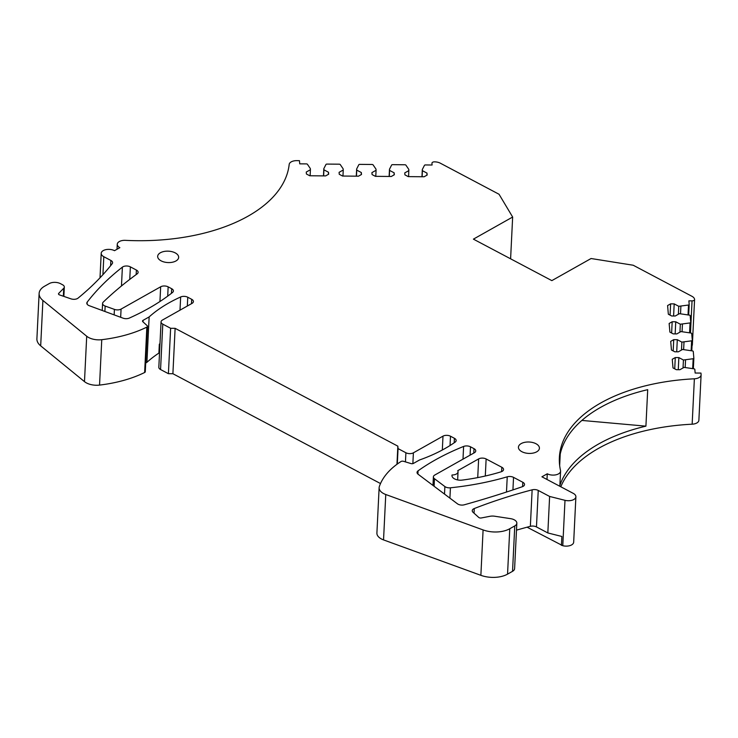 <?xml version="1.0" encoding="UTF-8"?>
<svg xmlns="http://www.w3.org/2000/svg" width="738" height="738" viewBox="0 0 738 738"><rect width="100%" height="100%" fill="white"/><g stroke="black" fill="none" stroke-linecap="round" stroke-linejoin="round"><path stroke-width="1.11" d="M432.975 485.42L433.391 476.859A5.304 2.878 2.8 0 1 434.774 475.041L474.368 452.745A5.304 2.878 2.8 0 0 475.742 450.927A5.304 2.878 2.8 0 0 474.008 448.658L470.493 446.804A5.304 2.878 2.8 0 0 463.612 446.444A249.656 135.497 2.8 0 0 418.068 470.826A5.304 2.878 2.8 0 0 417.053 472.412A5.304 2.878 2.8 0 0 418.132 474.266L457.431 503.796A5.304 2.878 2.8 0 0 464.303 504.792A802.289 435.448 2.8 0 0 522.264 486.739A5.304 2.878 2.8 0 0 524.534 484.534A5.304 2.878 2.8 0 0 522.799 482.265L513.537 477.366A5.304 2.878 2.8 0 0 507.237 476.813L506.489 492.034M692.041 345.587A2.657 1.439 2.8 0 0 692.355 344.95A2.657 1.439 2.8 0 0 692.355 344.867L694.569 299.637M560.806 486.785A159.694 86.678 2.8 0 1 692.152 424.193A7.961 4.317 2.8 0 0 698.877 420.273L701.1 374.876A7.961 4.317 2.8 0 0 701.091 374.553L700.962 373.077L695.141 373.022L694.827 369.387A1.061 0.572 2.8 0 0 694.043 368.834L684.071 367.376L679.91 369.72L676.331 369.692L673.01 367.93L672.253 359.268L675.279 357.561L678.859 357.589L683.434 360.015L683.037 367.958M527.061 527.19L562.78 545.714A7.961 4.317 2.8 0 0 573.675 542.19L575.889 496.794A7.961 4.317 2.8 0 0 573.297 493.39L541.923 476.794L547.273 473.787A7.961 4.317 2.8 0 0 555.742 474.857A7.961 4.317 2.8 0 0 560.576 471.158A7.961 4.317 2.8 0 0 560.52 470.512A159.694 86.678 2.8 0 1 559.376 457.56A159.694 86.678 2.8 0 1 694.375 378.797A7.961 4.317 2.8 0 0 701.1 374.876M394.055 174.924L394.157 172.821L389.581 170.404L389.479 169.242L391.629 165.044A1.061 0.572 2.8 0 1 392.607 164.657L404.885 164.768A1.061 0.572 2.8 0 1 405.928 165.174L408.806 169.417L408.612 176.631M394.157 172.821L394.323 174.768L391.297 176.474L375.411 176.336L372.09 174.574L371.915 172.627L376.076 170.284L375.78 176.336M361.223 174.638L361.325 172.535L356.749 170.118L356.657 168.956L358.797 164.758A1.061 0.572 2.8 0 1 359.775 164.371L372.053 164.482A1.061 0.572 2.8 0 1 373.096 164.888L375.983 169.131L376.076 170.284M361.325 172.535L361.5 174.482L358.474 176.188L342.589 176.05L339.259 174.288L339.093 172.341L343.253 169.998L342.958 176.05M328.401 174.352L328.502 172.249L323.927 169.823L323.825 168.67L325.975 164.473A1.061 0.572 2.8 0 1 326.943 164.085L339.231 164.187A1.061 0.572 2.8 0 1 340.273 164.602L343.152 168.845L343.253 169.998M328.502 172.249L328.668 174.196L325.642 175.902L309.757 175.764L306.427 174.002L306.261 172.055L310.421 169.712L310.126 175.764M100.008 277.82L101.207 253.309A7.961 4.317 2.8 0 1 106.032 249.61A7.961 4.317 2.8 0 1 114.51 250.68L119.851 247.673A7.961 4.317 2.8 0 1 117.259 244.269A7.961 4.317 2.8 0 1 125.432 240.348A159.694 86.678 2.8 0 0 289.185 164.445A7.961 4.317 2.8 0 1 296.75 160.644L299.453 160.672L299.729 163.845L306.399 163.901A1.061 0.572 2.8 0 1 307.442 164.306L310.32 168.55L310.421 169.712M101.207 253.309A7.961 4.317 2.8 0 0 103.809 256.713L110.866 260.44A5.304 2.878 2.8 0 1 112.591 262.71A5.304 2.878 2.8 0 1 112.194 263.724A424.433 230.357 2.8 0 1 78.053 298.134A5.304 2.878 2.8 0 1 70.959 298.844L59.566 294.923A2.122 1.153 2.8 0 1 58.496 293.853A2.122 1.153 2.8 0 1 58.726 293.364L63.726 288.263A5.304 2.878 2.8 0 0 64.317 287.045A5.304 2.878 2.8 0 0 62.582 284.776L60.498 283.669A7.961 4.317 2.8 0 0 49.271 283.567L44.631 286.187A21.218 11.522 2.8 0 0 39.123 293.447A21.218 11.522 2.8 0 0 42.905 300.458L86.706 336.233A13.791 7.491 2.8 0 0 101.761 339.692A106.106 57.592 2.8 0 0 146.853 327.109A2.122 1.153 2.8 0 0 147.499 326.334A2.122 1.153 2.8 0 0 147.185 325.689L142.84 321.713A2.122 1.153 2.8 0 1 142.517 321.067A2.122 1.153 2.8 0 1 143.071 320.338L142.997 321.86M187.323 306.039L187.756 297.229A5.304 2.878 2.8 0 0 180.653 296.971A159.159 86.383 2.8 0 0 149.141 316.925L143.071 320.338M187.756 297.229L191.677 299.305A5.304 2.878 2.8 0 1 193.411 301.574A5.304 2.878 2.8 0 1 192.037 303.383L162.425 320.061A5.304 2.878 2.8 0 0 161.05 321.879A5.304 2.878 2.8 0 0 162.784 324.139L170.626 328.29L168.402 373.686L160.561 369.535L162.784 324.139M450.032 445.531L450.484 436.213A5.304 2.878 2.8 0 0 442.994 436.149L413.391 452.828A5.304 2.878 2.8 0 1 405.9 452.754L398.059 448.612L397.847 446.158L175.118 328.327L170.626 328.29M450.484 436.213L454.405 438.289A5.304 2.878 2.8 0 1 456.139 440.558A5.304 2.878 2.8 0 1 455.106 442.154A159.159 86.383 2.8 0 1 419.544 459.977L413.483 463.39A2.122 1.153 2.8 0 1 410.974 463.565L403.557 461.315A2.122 1.153 2.8 0 0 400.965 461.536A106.106 57.592 2.8 0 0 379.341 486.536A13.791 7.491 2.8 0 0 379.129 487.67A13.791 7.491 2.8 0 0 385.762 494.506L383.539 539.902A13.791 7.491 -177.2 0 1 376.906 533.067L379.129 487.67M383.539 539.902L480.872 575.326L483.095 529.93L385.762 494.506M483.095 529.93A21.218 11.522 2.8 0 0 509.764 528.74L507.55 574.136A21.218 11.522 -177.2 0 1 480.872 575.326M507.55 574.136L512.541 571.323L514.764 525.926L509.764 528.74M514.764 525.926A7.961 4.317 2.8 0 0 516.831 523.205A7.961 4.317 2.8 0 0 514.229 519.801A7.961 4.317 2.8 0 0 510.576 518.657L494.7 516.231A7.961 4.317 2.8 0 0 489.94 516.296L481.342 517.956A2.122 1.153 2.8 0 1 478.722 517.412L473.049 512.292A5.304 2.878 2.8 0 1 472.274 511.065A5.304 2.878 2.8 0 1 472.246 510.659A5.304 2.878 2.8 0 1 474.276 508.537L474.045 513.196M516.489 530.152A424.433 230.357 2.8 0 1 530.354 526.323A5.304 2.878 2.8 0 1 536.461 526.932L538.242 490.438A5.304 2.878 2.8 0 0 532.135 489.829A424.433 230.357 2.8 0 0 474.276 508.537M538.242 490.438L549.616 496.453L564.994 500.318A7.961 4.317 2.8 0 0 575.889 496.794M676.709 351.805L677.3 339.692L673.729 339.655L670.704 341.362L671.451 350.024L674.781 351.786L678.351 351.814L682.512 349.471L692.493 350.928A1.061 0.572 2.8 0 1 693.268 351.491L693.849 358.188A1.061 0.572 2.8 0 0 693.849 358.188A1.061 0.572 2.8 0 1 693.166 358.723L683.434 360.015M677.3 339.692L681.875 342.109L681.488 350.052M692.299 340.366L691.783 350.799L692.299 340.329A1.061 0.572 2.8 0 1 691.617 340.827L681.875 342.109M692.299 340.329A1.061 0.572 2.8 0 0 692.299 340.283L691.718 333.585A1.061 0.572 2.8 0 0 690.943 333.032L680.962 331.574L676.801 333.917L673.222 333.88L669.901 332.128L669.145 323.465L672.17 321.759L675.75 321.786L680.325 324.213L679.938 332.146M690.74 322.469L690.233 332.903L690.75 322.423A1.061 0.572 2.8 0 1 690.067 322.921L680.325 324.213M690.75 322.423A1.061 0.572 2.8 0 0 690.75 322.377L690.168 315.679A1.061 0.572 2.8 0 0 689.384 315.126L679.412 313.668L675.252 316.012L671.672 315.984L668.342 314.222L667.595 305.56L670.621 303.853L674.191 303.89L678.766 306.307L678.379 314.25M689.191 304.563L688.674 314.997L689.191 304.526A1.061 0.572 2.8 0 1 688.508 305.025L678.766 306.307M689.191 304.526A1.061 0.572 2.8 0 0 689.191 304.48L688.877 300.846L692.05 300.873A2.657 1.439 2.8 0 0 694.578 299.554A2.657 1.439 2.8 0 0 694.578 299.471A7.961 4.317 2.8 0 0 691.986 296.325L633.213 265.237L591.073 258.521L551.84 280.625L473.409 239.14L512.652 217.037L499.045 194.26L440.282 163.172A7.961 4.317 2.8 0 0 434.433 161.853A2.657 1.439 2.8 0 0 431.951 163.163A2.657 1.439 2.8 0 0 431.951 163.273L432.099 165.008L425.429 164.943A1.061 0.572 2.8 0 0 424.461 165.33L422.311 169.537L422.413 170.69L426.988 173.107L427.154 175.054L424.129 176.76L408.243 176.622L404.913 174.86L404.747 172.913L408.907 170.57M168.153 286.851A5.304 2.878 2.8 0 0 160.663 286.787L121.069 309.093A5.304 2.878 2.8 0 1 114.418 309.388L105.147 306.049A5.304 2.878 2.8 0 1 102.582 303.41A5.304 2.878 2.8 0 1 103.228 302.128A530.539 287.949 2.8 0 1 137.139 273.881A5.304 2.878 2.8 0 0 138.117 272.322A5.304 2.878 2.8 0 0 136.392 270.053L130.368 266.87A5.304 2.878 2.8 0 0 122.388 267.128A380.282 206.4 2.8 0 0 87.195 302.11A5.304 2.878 2.8 0 0 86.807 303.106A5.304 2.878 2.8 0 0 89.326 305.726L123.025 318.152A5.304 2.878 2.8 0 0 129.316 318.078A249.656 135.497 2.8 0 0 172.526 292.46A5.304 2.878 2.8 0 0 173.402 290.984A5.304 2.878 2.8 0 0 171.668 288.715L168.153 286.851L167.701 296.141M433.391 476.859A5.304 2.878 2.8 0 0 434.47 478.713L444.876 486.554A5.304 2.878 2.8 0 0 450.42 487.8A212.212 115.183 2.8 0 0 507.237 476.813M452.043 474.986A7.961 4.317 2.8 0 0 451.96 475.484A7.961 4.317 2.8 0 0 462.209 480.097A159.159 86.383 2.8 0 0 501.074 471.813A5.304 2.878 2.8 0 0 503.547 469.534A5.304 2.878 2.8 0 0 501.812 467.265L486.13 458.971A5.304 2.878 2.8 0 0 478.639 458.907L457.735 470.678A6.365 3.459 2.8 0 1 458.04 471.831A6.365 3.459 2.8 0 1 452.043 474.986L451.997 475.992M521.157 443.603A10.507 5.701 2.8 0 0 518.436 447.2A10.507 5.701 2.8 0 0 525.013 452.874A10.507 5.701 2.8 0 0 536.692 451.822A10.507 5.701 2.8 0 0 539.413 448.224A10.507 5.701 2.8 0 0 532.845 442.551A10.507 5.701 2.8 0 0 521.157 443.603M160.404 252.756A10.507 5.701 2.8 0 0 157.674 256.354A10.507 5.701 2.8 0 0 164.251 262.027A10.507 5.701 2.8 0 0 175.93 260.975A10.507 5.701 2.8 0 0 178.661 257.377A10.507 5.701 2.8 0 0 172.083 251.704A10.507 5.701 2.8 0 0 160.404 252.756M561.443 545.382L561.876 536.48L547.836 532.947L549.616 496.453M510.604 258.807L512.652 217.037M422.311 169.537L421.961 176.742M422.413 170.69L422.118 176.742M389.479 169.242L389.129 176.456M389.581 170.404L389.286 176.456M356.657 168.956L356.297 176.17M356.749 170.118L356.454 176.17M323.825 168.67L323.475 175.884M323.927 169.823L323.631 175.884M149.141 316.925L146.917 362.321A159.159 86.383 -177.2 0 1 158.891 353.078L159.334 344.176A159.159 86.383 -177.2 0 1 159.98 343.742M546.996 479.479L547.273 473.787M559.662 465.595L560.234 454.036A159.694 86.678 2.8 0 1 647.706 389.664L645.916 426.158A159.694 86.678 2.8 0 0 559.874 485.41M685.547 360.033L685.187 367.386M683.997 342.128L683.637 349.48M682.438 324.231L682.078 331.583M680.888 306.325L680.528 313.678M42.905 300.458L40.682 345.854A21.218 11.522 -177.2 0 1 36.9 338.843L39.123 293.447M40.682 345.854L84.483 381.629L86.706 336.233M147.499 326.334L145.275 371.731A2.122 1.153 -177.2 0 1 144.639 372.505A106.106 57.592 -177.2 0 1 99.547 385.088A13.791 7.491 -177.2 0 1 84.483 381.629M145.709 363.004L146.917 362.321M161.05 321.879L158.827 367.275A5.304 2.878 2.8 0 0 160.561 369.535M175.118 328.327L172.895 373.723L168.402 373.686M172.895 373.723L380.513 483.556M397.847 446.158L396.961 464.294M398.059 448.612L397.302 464.045M516.831 523.205L514.607 568.601A7.961 4.317 -177.2 0 1 512.541 571.323M536.461 526.932L547.836 532.947M645.916 426.158L581.876 420.429M673.6 316.002L674.191 303.89M670.067 315.135L670.621 303.853M675.159 333.899L675.75 321.786M671.626 333.032L672.17 321.759M673.176 350.937L673.729 339.655M678.259 369.701L678.859 357.589M674.726 368.843L675.279 357.561M426.887 175.21L426.988 173.107M473.796 453.067L474.008 448.658M470.088 455.152L470.493 446.804M501.6 471.619L501.812 467.265M485.3 476.01L486.13 458.971M102.923 274.674L103.809 256.713M110.608 265.726L110.866 260.44M122.388 267.128L121.466 285.966M130.368 266.87L129.759 279.398M136.17 274.591L136.392 270.053M159.943 301.519L160.663 286.787M171.437 293.318L171.668 288.715M180.653 296.971L180.007 310.154M191.465 303.705L191.677 299.305M442.32 450.005L442.994 436.149M454.184 442.8L454.405 438.289M418.068 470.826L417.911 474.082M463.612 446.444L462.994 459.147M562.78 545.714L564.994 500.318M692.152 424.193L694.375 378.797M693.166 358.723L692.687 368.585M693.858 358.225L693.342 368.705L693.849 358.271M691.617 340.827L691.137 350.679M690.067 322.921L689.578 332.783M688.508 305.025L688.028 314.877M692.05 300.873L690.482 332.949M58.726 293.364L58.68 294.37M63.339 296.224L63.726 288.263M101.761 339.692L99.547 385.088M146.853 327.109L144.639 372.505M405.9 452.754L405.457 461.896M412.865 463.63L413.391 452.828M530.354 526.323L532.135 489.829M87.195 302.11L87.093 304.139M104.888 311.464L105.147 306.049M114.418 309.388L114.15 314.877M120.672 317.285L121.069 309.093M434.101 486.259L434.47 478.713M444.876 486.554L444.507 494.082M449.912 498.15L450.42 487.8M512.928 489.912L513.537 477.366M522.587 486.619L522.799 482.265M477.726 477.597L478.639 458.907M117.259 244.269L117.01 249.269M560.576 471.158L559.838 486.268M692.355 344.95L694.578 299.554M63.865 296.408L64.317 287.045M102.231 310.486L102.582 303.41M457.643 479.94L458.04 471.831"/></g></svg>
